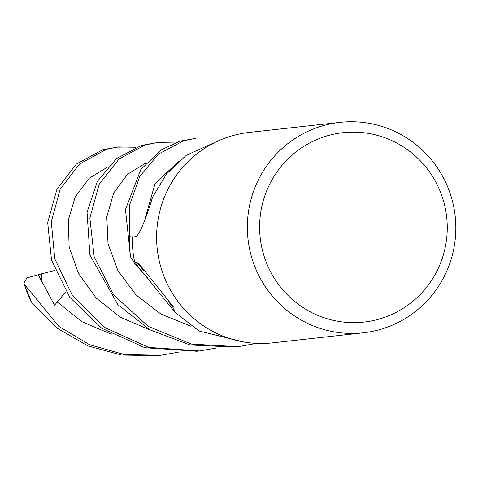<?xml version="1.0" encoding="UTF-8"?>
<svg xmlns="http://www.w3.org/2000/svg" width="478" height="478" viewBox="0 0 478 478"><rect width="100%" height="100%" fill="white"/><g stroke="black" fill="none" stroke-linecap="round" stroke-linejoin="round"><path stroke-width="0.72" d="M363.256 332.808L272.514 342.863A105.865 104.222 -96.3 0 1 158.343 256.525A105.865 104.222 -96.3 0 1 234.71 135.089A105.865 104.222 -96.3 0 1 249.193 132.424L339.93 122.368A105.865 104.222 -96.3 0 1 454.1 208.701A105.865 104.222 -96.3 0 1 377.734 330.137A105.865 104.222 -96.3 0 1 363.256 332.808A105.865 104.222 -96.3 0 1 249.086 246.469A105.865 104.222 -96.3 0 1 325.452 125.033A105.865 104.222 -96.3 0 1 339.93 122.368M329.91 135.083A95.277 93.802 -96.3 0 1 444.259 203.807A95.277 93.802 -96.3 0 1 376.963 319.68A95.277 93.802 -96.3 0 1 262.613 250.956A95.277 93.802 -96.3 0 1 329.91 135.083M220.734 139.809L186.283 155.296L166.613 173.741L152.607 197.103C144.732 222.354 139.104 235.493 135.728 236.514L132.43 237.249A102.686 101.097 -96.3 0 0 134.581 261.627L138.704 263.354L173.251 306.709L172.952 307.45L174.918 312.176L199.081 331.027L244.366 342.099M174.918 312.176L140.759 269.849A87.528 86.171 -96.3 0 1 134.581 261.627M137.126 262.745A1824.221 769.879 84.1 0 1 143.806 270.751M168.19 301.254A1824.221 769.879 84.1 0 1 172.952 307.45M134.013 236.903L129.365 236.753A105.811 104.168 -96.3 0 0 130.625 257.092A105.811 104.174 -96.3 0 1 129.365 236.753L134.031 236.897L129.317 236.753L129.598 205.014L139.839 176.322L158.379 154.107L183.666 140.747L195.502 138.375L180.075 141.141L161.206 149.889L140.855 169.475L125.457 209.525L130.554 256.967L135.119 264.047L147.839 278.28M178.282 352.202L160.847 355.238L124.394 354.58L89.428 344.638L58.782 326.355L24.247 284.195L23.9 283.323L26.929 277.873M31.512 301.923L32.02 302.885L57.217 328.225L87.821 345.875L121.454 355.046L157.274 355.632L160.847 355.238M216.94 347.912L199.535 350.948L148.592 347.392L104.843 327.532L72.548 295.834L54.773 258.831L51.307 221.858L60.031 189.515L79.479 164.068L106.319 149.315L118.245 146.931L135.985 147.26M126.598 147.045L116.459 147.158M118.245 146.931L102.836 149.704L76.319 164.091L56.978 189.091L47.686 222.593L51.522 260.14L69.764 297.28L101.653 328.195L144.936 347.721L196.864 351.246M256.59 343.383L238.104 346.675L191.445 344.1L148.419 326.474L113.883 295.285L94.196 256.991L89.852 218.028L99.167 184.323L119.058 158.995L144.959 145.037L156.814 142.659L174.679 142.97M156.814 142.659L141.416 145.426L116.423 158.636L97.273 181.55L87.062 212.322L89.9 254.983L117.887 304.623L149.913 329.844L190.142 344.991L234.644 347.058L238.104 346.675M26.427 278.011L41.413 273.888L41.413 280.735L54.552 305.203L65.934 291.717M41.413 273.888L54.946 270.405M130.554 256.967A105.865 104.222 -96.3 0 1 129.317 236.753M32.02 302.885A105.865 104.222 -96.3 0 1 24.247 284.195M57.396 302.126L82.102 321.784L111.332 334.212M178.754 161.182L154.98 183.905L144.936 219.163M38.33 274.838L41.413 280.735M107.664 167.025L89.237 178.246L75.231 196.852L68.276 220.233L69.149 246.995L78.488 273.44L96.096 297.979L120.36 317.231L150.223 330.023M146.202 162.777L127.53 174.291L113.668 193.028L106.803 216.898L108.022 243.702L117.845 270.53L135.877 294.842L160.895 314.064L191.021 326.307M199.535 350.948L195.968 351.348M23.9 283.323L31.614 302.269"/></g></svg>
